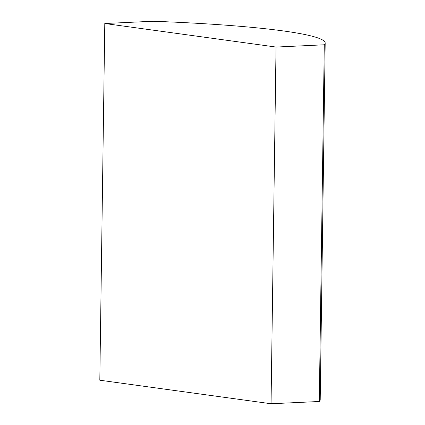 <?xml version="1.0" encoding="UTF-8"?>
<svg xmlns="http://www.w3.org/2000/svg" width="425" height="425" viewBox="0 0 425 425"><rect width="100%" height="100%" fill="white"/><g stroke="black" fill="none" stroke-linecap="round" stroke-linejoin="round"><path stroke-width="0.64" d="M319.297 401.487A231.556 20.06 0.8 0 0 320.211 399.744L325.189 43.047A231.556 20.06 0.8 0 0 153.032 21.25L104.789 23.513L99.811 380.21L271.054 403.75L319.297 401.487L324.28 44.79A231.556 20.06 0.8 0 0 325.189 43.047M104.789 23.513L276.038 47.053L271.054 403.75M276.038 47.053L324.28 44.79"/></g></svg>
